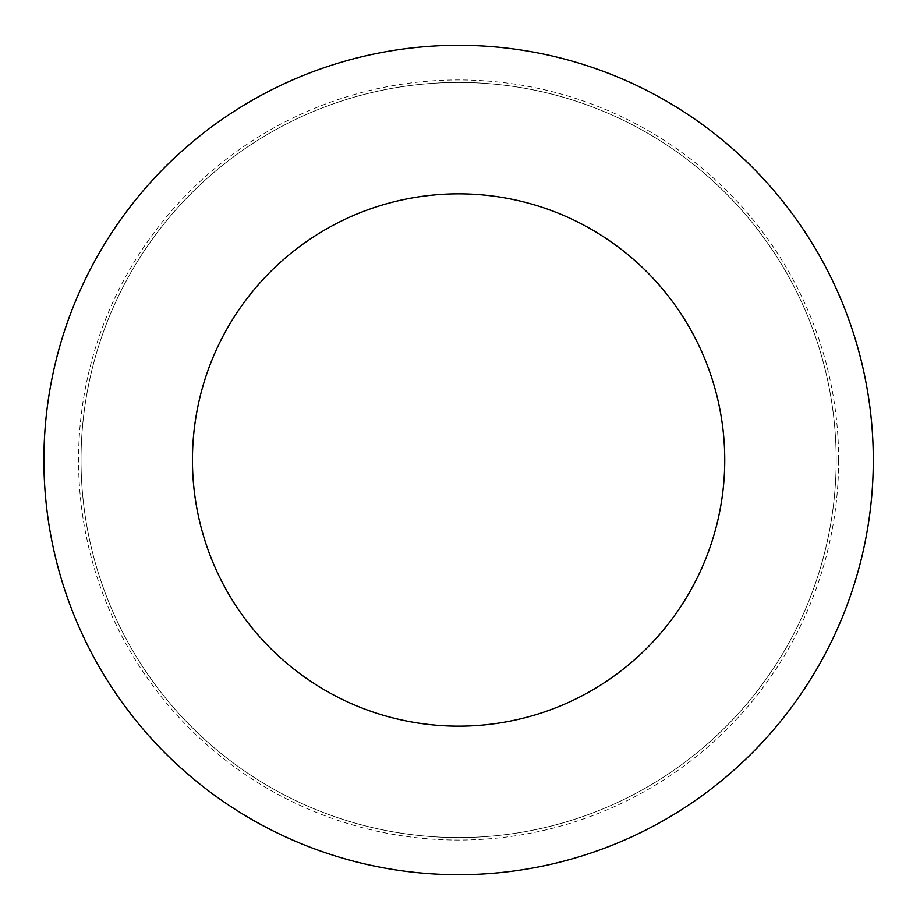 <?xml version="1.0" encoding="UTF-8"?>
<svg xmlns="http://www.w3.org/2000/svg" width="920" height="920" viewBox="0 0 920 920"><rect width="100%" height="100%" fill="white"/><g stroke="black" fill="none" stroke-linecap="round" stroke-linejoin="round"><path stroke-width="0.69" stroke-dasharray="4.6 3.45" d="M873.298 460A414.702 414.702 0 0 0 251.252 100.855A414.702 414.702 0 0 0 251.252 819.145A414.702 414.702 0 0 0 873.298 460M836.165 460A377.568 377.568 0 0 0 269.813 133.02A377.568 377.568 0 0 0 269.813 786.98A377.568 377.568 0 0 0 836.165 460A377.568 377.568 0 0 0 269.813 133.02A377.568 377.568 0 0 0 269.813 786.98A377.568 377.568 0 0 0 836.165 460A377.568 377.568 0 0 0 269.813 133.02A377.568 377.568 0 0 0 269.813 786.98A377.568 377.568 0 0 0 836.165 460M724.753 460A266.156 266.156 0 0 0 325.519 229.505A266.156 266.156 0 0 0 325.519 690.494A266.156 266.156 0 0 0 724.753 460M838.637 460A380.041 380.041 0 0 0 268.582 130.87A380.041 380.041 0 0 0 268.582 789.13A380.041 380.041 0 0 0 838.637 460"/><path stroke-width="1.38" d="M873.298 460A414.702 414.702 0 0 0 251.252 100.855A414.702 414.702 0 0 0 251.252 819.145A414.702 414.702 0 0 0 873.298 460M724.753 460A266.156 266.156 0 0 0 325.519 229.505A266.156 266.156 0 0 0 325.519 690.494A266.156 266.156 0 0 0 724.753 460"/></g></svg>
